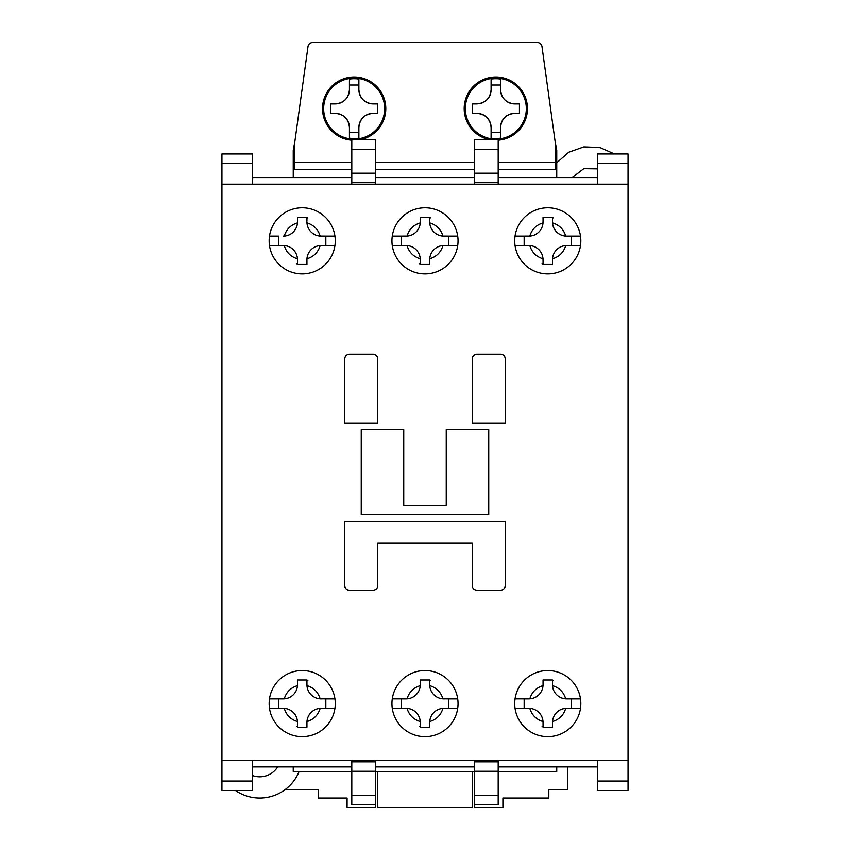<?xml version="1.0" encoding="UTF-8"?>
<svg xmlns="http://www.w3.org/2000/svg" width="850" height="850" viewBox="0 0 850 850"><rect width="100%" height="100%" fill="white"/><g stroke="black" fill="none" stroke-linecap="round" stroke-linejoin="round"><path stroke-width="1.27" d="M472.217 113.337L472.217 103.891L476.946 103.891C485.52 103.02 490.237 98.292 491.109 89.718L491.109 79.061L491.109 85L500.554 85L500.554 79.061L500.554 89.718A14.163 14.163 0 0 0 514.717 103.891L519.446 103.891L519.446 113.337L514.717 113.337C506.143 114.208 501.426 118.926 500.554 127.5L500.554 138.157A29.92 29.92 0 0 1 491.109 138.157L491.109 127.5C490.237 118.926 485.52 114.198 476.946 113.337L472.217 113.337M377.783 113.337L377.783 108.609L377.783 113.337L373.054 113.337C364.48 114.208 359.763 118.926 358.891 127.5L358.891 138.157A29.92 29.92 0 0 1 349.446 138.157L349.446 127.5C348.574 118.926 343.857 114.198 335.283 113.337L330.554 113.337L330.554 103.891L335.283 103.891A14.163 14.163 0 0 0 349.446 89.718L349.446 79.061L349.446 85L358.891 85L358.891 79.167M580.497 708.337L566.663 708.337L580.497 708.337M565.728 708.369L566.663 708.337A14.163 14.163 0 0 0 565.728 708.369C563.678 715.105 559.279 719.504 552.532 721.554A14.163 14.163 0 0 1 565.728 708.369M552.5 722.5L552.532 721.554A14.163 14.163 0 0 0 552.5 722.5L552.5 727.218L543.054 727.218L543.054 722.5A14.163 14.163 0 0 0 543.023 721.554L543.054 723.276M528.891 708.337L529.826 708.369A14.163 14.163 0 0 1 543.023 721.554C536.276 719.504 531.877 715.105 529.826 708.369A14.163 14.163 0 0 0 528.891 708.337L515.058 708.337L524.163 708.337L524.163 698.891L528.891 698.891A14.163 14.163 0 0 0 529.826 698.859L515.058 698.891M580.497 245.554L566.663 245.554A14.163 14.163 0 0 0 565.728 245.586L580.497 245.554M552.5 259.717L552.532 258.783A14.163 14.163 0 0 0 552.5 259.717L552.5 264.446L543.054 264.446L543.054 259.717A14.163 14.163 0 0 0 543.023 258.783L543.054 260.493M528.116 245.554L529.826 245.586A14.163 14.163 0 0 0 528.891 245.554L515.058 245.554L524.163 245.554L524.163 236.109L528.891 236.109A14.163 14.163 0 0 0 529.826 236.077L515.058 236.109M457.714 245.554L443.891 245.554L448.609 245.554L448.609 236.109L457.714 236.109L442.946 236.077A14.163 14.163 0 0 1 429.749 222.891L429.717 221.946A14.163 14.163 0 0 0 429.749 222.891C436.496 224.942 440.895 229.341 442.946 236.077A14.163 14.163 0 0 0 443.891 236.109M442.946 245.586L443.891 245.554A14.163 14.163 0 0 0 442.946 245.586C440.895 252.333 436.496 256.732 429.749 258.783A14.163 14.163 0 0 1 442.946 245.586M429.717 259.717L429.749 258.783A14.163 14.163 0 0 0 429.717 259.717L429.717 264.446L420.283 264.446L420.283 259.717A14.163 14.163 0 0 0 420.251 258.783L420.283 260.493M405.333 245.554L407.054 245.586A14.163 14.163 0 0 1 420.251 258.783C413.504 256.732 409.105 252.333 407.054 245.586A14.163 14.163 0 0 0 406.109 245.554L392.286 245.554L401.391 245.554L401.391 236.109L406.109 236.109A14.163 14.163 0 0 0 407.054 236.077L392.286 236.109M457.714 708.337L443.891 708.337A14.163 14.163 0 0 0 442.946 708.369L448.609 708.337L448.609 698.891L457.714 698.891L442.946 698.859A14.163 14.163 0 0 0 443.891 698.891L444.667 698.891M429.717 722.5L429.749 721.554A14.163 14.163 0 0 0 429.717 722.5L429.717 727.218L420.283 727.218L420.283 722.5A14.163 14.163 0 0 0 420.251 721.554L420.283 722.5M406.109 708.337L407.054 708.369A14.163 14.163 0 0 0 406.109 708.337L392.286 708.337L401.391 708.337L401.391 698.891L406.109 698.891A14.163 14.163 0 0 0 407.054 698.859L392.286 698.891M334.942 245.554L321.109 245.554L325.837 245.554L325.837 236.109L334.942 236.109L320.174 236.077A14.163 14.163 0 0 1 306.978 222.891L306.946 221.946A14.163 14.163 0 0 0 306.978 222.891C313.724 224.942 318.123 229.341 320.174 236.077A14.163 14.163 0 0 0 321.109 236.109M320.174 245.586L321.109 245.554A14.163 14.163 0 0 0 320.174 245.586C318.123 252.333 313.724 256.732 306.978 258.783A14.163 14.163 0 0 1 320.174 245.586M306.946 259.717L306.978 258.783A14.163 14.163 0 0 0 306.946 259.717L306.946 264.446L297.5 264.446L297.5 259.717A14.163 14.163 0 0 0 297.468 258.783L297.5 260.493M278.609 245.554L284.272 245.586A14.163 14.163 0 0 1 297.468 258.783C290.721 256.732 286.322 252.333 284.272 245.586A14.163 14.163 0 0 0 283.337 245.554L269.503 245.554L278.609 245.554L278.609 236.109L269.503 236.109L278.609 236.109M334.942 708.337L321.109 708.337A14.163 14.163 0 0 0 320.174 708.369L325.837 708.337L325.837 698.891L334.942 698.891L320.174 698.859A14.163 14.163 0 0 0 321.109 698.891L321.884 698.891M306.946 722.5L306.978 721.554A14.163 14.163 0 0 0 306.946 722.5L306.946 727.218L297.5 727.218L297.5 722.5A14.163 14.163 0 0 0 297.468 721.554L297.5 723.276M283.337 708.337L284.272 708.369A14.163 14.163 0 0 0 283.337 708.337L269.503 708.337L278.609 708.337L278.609 698.891L269.503 698.891L283.337 698.891A14.163 14.163 0 0 0 284.272 698.859L278.609 698.891M458.054 703.609A33.054 33.054 0 0 1 425 736.663A33.054 33.054 0 0 1 391.946 703.609A33.054 33.054 0 0 1 425 670.554A33.054 33.054 0 0 1 458.054 703.609M580.837 240.837A33.054 33.054 0 0 1 547.782 273.891A33.054 33.054 0 0 1 514.717 240.837A33.054 33.054 0 0 1 547.782 207.782A33.054 33.054 0 0 1 580.837 240.837M335.283 240.837A33.054 33.054 0 0 1 302.217 273.891A33.054 33.054 0 0 1 269.163 240.837A33.054 33.054 0 0 1 302.217 207.782A33.054 33.054 0 0 1 335.283 240.837M458.054 240.837A33.054 33.054 0 0 1 425 273.891A33.054 33.054 0 0 1 391.946 240.837A33.054 33.054 0 0 1 425 207.782A33.054 33.054 0 0 1 458.054 240.837M335.283 703.609A33.054 33.054 0 0 1 302.217 736.663A33.054 33.054 0 0 1 269.163 703.609A33.054 33.054 0 0 1 302.217 670.554A33.054 33.054 0 0 1 335.283 703.609M580.837 703.609A33.054 33.054 0 0 1 547.782 736.663A33.054 33.054 0 0 1 514.717 703.609A33.054 33.054 0 0 1 547.782 670.554A33.054 33.054 0 0 1 580.837 703.609M490.386 139.782A31.641 31.641 0 0 1 464.196 108.609A31.641 31.641 0 0 1 495.837 76.968A31.641 31.641 0 0 1 527.467 108.609A31.641 31.641 0 0 1 498.196 140.165M351.804 140.165A31.641 31.641 0 0 1 322.533 108.609A31.641 31.641 0 0 1 354.163 76.968A31.641 31.641 0 0 1 385.804 108.609A31.641 31.641 0 0 1 359.614 139.782M526.533 108.609A30.696 30.696 0 0 0 498.206 78.009A30.696 30.696 0 0 0 465.502 113.337A30.696 30.696 0 0 0 498.206 139.219A30.696 30.696 0 0 0 526.533 108.609M384.859 108.609A30.696 30.696 0 0 0 356.533 78.009A30.696 30.696 0 0 0 323.839 113.337A30.696 30.696 0 0 0 356.533 139.219A30.696 30.696 0 0 0 384.859 108.609M543.054 726.75A23.609 23.609 0 0 1 542.109 726.527M542.109 263.755A23.609 23.609 0 0 0 543.054 263.967M419.337 263.755A23.609 23.609 0 0 0 420.283 263.967M420.283 726.75A23.609 23.609 0 0 1 419.337 726.527M296.554 263.755A23.609 23.609 0 0 0 297.5 263.967M297.5 726.75A23.609 23.609 0 0 1 296.554 726.527M277.695 766.891A21.25 21.25 0 0 1 252.641 775.593M375.413 184.163L375.413 139.782L351.804 139.782L351.804 184.163M375.413 760.282L375.413 804.663L351.804 804.663L351.804 771.269L375.413 771.269M351.804 771.269L351.804 760.282M498.196 760.282L498.196 804.663L474.587 804.663L474.587 771.269L498.196 771.269M474.587 771.269L474.587 760.282M474.587 140.197L474.587 184.163M498.196 184.163L498.196 139.782L474.587 139.782M375.413 169.352L474.587 169.352M555.804 164.985L556.75 164.985L556.75 150.163L555.804 150.163M597.359 766.891L498.196 766.891M597.359 177.554L498.196 177.554M474.587 177.554L375.413 177.554M375.413 766.891L474.587 766.891M351.804 177.554L252.641 177.554M351.804 766.891L252.641 766.891M567.704 766.891L567.704 789.554L548.824 789.554L548.824 798.054L502.913 798.054L502.913 807.5L474.587 807.5L474.587 804.663M556.75 150.163L555.135 141.578M294.865 141.578L293.25 150.163L293.25 164.985L294.196 164.985M294.196 150.163L293.25 150.163M498.196 771.609L556.75 771.609L556.75 766.891M572.294 177.554L583.801 168.651L597.359 168.852M556.75 164.985L556.75 177.554M498.196 169.352L555.804 169.352L555.804 146.391L541.992 46.569A4.718 4.718 0 0 0 537.306 42.5L312.694 42.5A4.718 4.718 0 0 0 308.008 46.569L294.196 146.391L294.196 162.446L351.804 162.446M293.25 766.891L293.25 771.609L351.804 771.609M474.587 771.609L375.413 771.609M375.413 804.663L375.413 807.5L347.087 807.5L347.087 798.054L318.283 798.054L318.283 789.554L285.217 789.554M377.783 771.609L377.783 807.5L472.217 807.5L472.217 771.609M294.196 162.446L294.196 169.352L351.804 169.352M293.25 177.554L293.25 164.985M597.359 781.054L597.359 790.5L628.054 790.5L628.054 781.054L597.359 781.054L597.359 760.282M556.75 162.775L568.778 152.224L583.854 146.88L599.834 147.475L614.465 153.946M221.946 163.391L252.641 163.391L252.641 153.946L221.946 153.946L221.946 760.282L628.054 760.282L628.054 781.054M597.359 184.163L597.359 153.946L628.054 153.946L628.054 184.163L221.946 184.163M252.641 163.391L252.641 184.163M628.054 760.282L628.054 184.163M252.641 760.282L252.641 781.054L221.946 781.054L221.946 790.5L252.641 790.5L252.641 781.054M299.072 771.609A42.5 42.5 0 0 1 235.535 790.5M221.946 760.282L221.946 781.054M306.946 680L297.5 680L306.946 680L306.946 684.718A14.163 14.163 0 0 0 306.978 685.663L306.946 683.952M297.5 684.718L297.468 685.663A14.163 14.163 0 0 0 297.5 684.718L297.5 680M306.978 721.554A14.163 14.163 0 0 1 320.174 708.369C318.123 715.105 313.724 719.504 306.978 721.554M320.174 698.859A14.163 14.163 0 0 1 306.978 685.663C313.724 687.714 318.123 692.112 320.174 698.859M297.468 685.663A14.163 14.163 0 0 1 284.272 698.859C286.322 692.112 290.721 687.714 297.468 685.663M284.272 708.369A14.163 14.163 0 0 1 297.468 721.554C290.721 719.504 286.322 715.105 284.272 708.369M306.946 680.478A23.609 23.609 0 0 1 307.891 680.691M284.272 236.077L283.337 236.109A14.163 14.163 0 0 0 284.272 236.077C286.322 229.341 290.721 224.942 297.468 222.891A14.163 14.163 0 0 1 284.272 236.077M297.5 221.946L297.468 222.891A14.163 14.163 0 0 0 297.5 221.946L297.5 217.218L306.946 217.218L306.946 221.17M306.946 217.218L297.5 217.218L297.5 218.004M307.891 217.908A23.609 23.609 0 0 0 306.946 217.696M429.717 680L420.283 680L429.717 680L429.717 684.718A14.163 14.163 0 0 0 429.749 685.663L429.717 683.952M420.283 683.952L420.283 680M420.251 685.663A14.163 14.163 0 0 0 420.283 684.718L420.251 685.663A14.163 14.163 0 0 1 407.054 698.859C409.105 692.112 413.504 687.714 420.251 685.663M429.749 721.554A14.163 14.163 0 0 1 442.946 708.369C440.895 715.105 436.496 719.504 429.749 721.554M442.946 698.859A14.163 14.163 0 0 1 429.749 685.663C436.496 687.714 440.895 692.112 442.946 698.859M407.054 708.369A14.163 14.163 0 0 1 420.251 721.554C413.504 719.504 409.105 715.105 407.054 708.369M429.717 680.478A23.609 23.609 0 0 1 430.663 680.691M420.283 221.17L420.251 222.891A14.163 14.163 0 0 1 407.054 236.077C409.105 229.341 413.504 224.942 420.251 222.891A14.163 14.163 0 0 0 420.283 221.946L420.283 217.218L429.717 217.218L429.717 221.17M429.717 217.218L420.283 217.218M430.663 217.908A23.609 23.609 0 0 0 429.717 217.696M566.663 236.109L565.728 236.077A14.163 14.163 0 0 0 566.663 236.109L580.497 236.109L571.391 236.109L571.391 245.554M543.054 221.946L543.023 222.891A14.163 14.163 0 0 0 543.054 221.946L543.054 217.218L552.5 217.218L552.5 221.946A14.163 14.163 0 0 0 552.532 222.891L552.5 217.218L543.054 217.218L543.054 218.004M552.532 258.783A14.163 14.163 0 0 1 565.728 245.586C563.678 252.333 559.279 256.732 552.532 258.783M565.728 236.077A14.163 14.163 0 0 1 552.532 222.891C559.279 224.942 563.678 229.341 565.728 236.077M543.023 222.891A14.163 14.163 0 0 1 529.826 236.077C531.877 229.341 536.276 224.942 543.023 222.891M529.826 245.586A14.163 14.163 0 0 1 543.023 258.783C536.276 256.732 531.877 252.333 529.826 245.586M553.446 217.908A23.609 23.609 0 0 0 552.5 217.696M543.054 684.718L543.023 685.663A14.163 14.163 0 0 1 529.826 698.859C531.877 692.112 536.276 687.714 543.023 685.663A14.163 14.163 0 0 0 543.054 684.718L543.054 680L552.5 680L552.5 684.718A14.163 14.163 0 0 0 552.532 685.663L552.5 684.718M567.439 698.891L565.728 698.859A14.163 14.163 0 0 1 552.532 685.663C559.279 687.714 563.678 692.112 565.728 698.859A14.163 14.163 0 0 0 566.663 698.891L580.497 698.891L571.391 698.891L571.391 708.337M552.5 680L543.054 680L543.054 680.776M552.5 680.478A23.609 23.609 0 0 1 553.446 680.691M382.914 95.391L382.394 95.391A31.163 31.163 0 0 0 367.391 80.389L367.391 79.868M367.731 102.85A14.163 14.163 0 0 0 373.054 103.891L377.783 103.891L377.783 108.609M349.446 79.061A29.92 29.92 0 0 1 358.891 79.061L358.891 89.718A14.163 14.163 0 0 0 365.234 101.532M373.054 103.891C364.48 103.02 359.763 98.302 358.891 89.718L358.891 85M330.554 103.891L330.554 108.609M349.191 124.844A14.163 14.163 0 0 0 335.283 113.337M349.446 127.5L349.446 138.157M358.891 127.882L358.891 127.5A14.163 14.163 0 0 1 373.054 113.337M358.891 138.157L358.891 132.218L349.446 132.218M335.283 103.891C343.857 103.02 348.574 98.292 349.446 89.718M323.839 103.891L323.361 103.891A31.163 31.163 0 0 1 371.099 82.439A31.163 31.163 0 0 1 371.099 134.778A31.163 31.163 0 0 1 323.361 113.337L323.839 113.337M514.717 103.891C506.143 103.02 501.426 98.302 500.554 89.718L500.554 85M491.109 89.335L491.109 89.718A14.163 14.163 0 0 1 479.602 103.636M472.217 103.891L472.217 108.609M500.554 138.157L500.554 132.218L491.109 132.218L491.109 127.5A14.163 14.163 0 0 0 476.946 113.337M514.717 113.337A14.163 14.163 0 0 0 500.554 127.5M519.446 113.337L519.446 108.609M491.109 132.218L491.109 138.061M491.109 79.061A29.92 29.92 0 0 1 500.554 79.061M465.502 103.891L465.024 103.891A31.163 31.163 0 0 1 512.763 82.439A31.163 31.163 0 0 1 512.763 134.778A31.163 31.163 0 0 1 465.024 113.337L465.502 113.337M375.413 162.446L474.587 162.446M498.196 162.446L555.804 162.446M377.783 358.891C377.496 356.022 375.923 354.45 373.054 354.163A4.718 4.718 0 0 1 377.783 358.891L377.783 423.109L344.717 423.109L344.717 358.891L344.717 423.109M373.054 590.282C375.923 589.996 377.496 588.423 377.783 585.554A4.718 4.718 0 0 1 373.054 590.282L349.446 590.282A4.718 4.718 0 0 1 344.717 585.554L344.717 521.337L505.283 521.337L505.283 585.554C504.985 588.412 503.413 589.985 500.554 590.282L476.946 590.282C474.087 589.985 472.515 588.412 472.217 585.554L472.217 543.054L472.217 585.554M472.217 423.109L472.217 358.891A4.718 4.718 0 0 1 476.946 354.163L500.554 354.163A4.718 4.718 0 0 1 505.283 358.891L505.283 423.109L472.217 423.109L472.217 358.891C472.504 356.022 474.077 354.45 476.946 354.163M446.25 429.717L446.25 505.283L403.75 505.283L403.75 429.717L361.25 429.717L361.25 514.717L488.75 514.717L488.75 429.717L446.25 429.717M344.717 521.337L344.717 585.554C345.004 588.423 346.577 589.996 349.446 590.282M377.783 585.554L377.783 543.054L472.217 543.054M373.054 354.163L349.446 354.163C346.587 354.461 345.015 356.033 344.717 358.891M500.554 354.163C503.423 354.45 504.996 356.022 505.283 358.891M526.331 108.609A30.494 30.494 0 0 1 495.837 139.102A30.494 30.494 0 0 1 465.343 108.609A30.494 30.494 0 0 1 495.837 78.115A30.494 30.494 0 0 1 526.331 108.609M384.657 108.609A30.494 30.494 0 0 1 354.163 139.102A30.494 30.494 0 0 1 323.669 108.609A30.494 30.494 0 0 1 354.163 78.115A30.494 30.494 0 0 1 384.657 108.609M375.413 182.612L351.804 182.612M351.804 761.823L375.413 761.823M474.587 761.823L498.196 761.823M498.196 182.612L474.587 182.612M375.413 173.177L351.804 173.177M498.196 173.177L474.587 173.177M351.804 149.218L375.413 149.218M375.413 795.218L351.804 795.218M498.196 795.218L474.587 795.218M474.587 149.218L498.196 149.218M597.359 163.391L628.054 163.391"/></g></svg>
